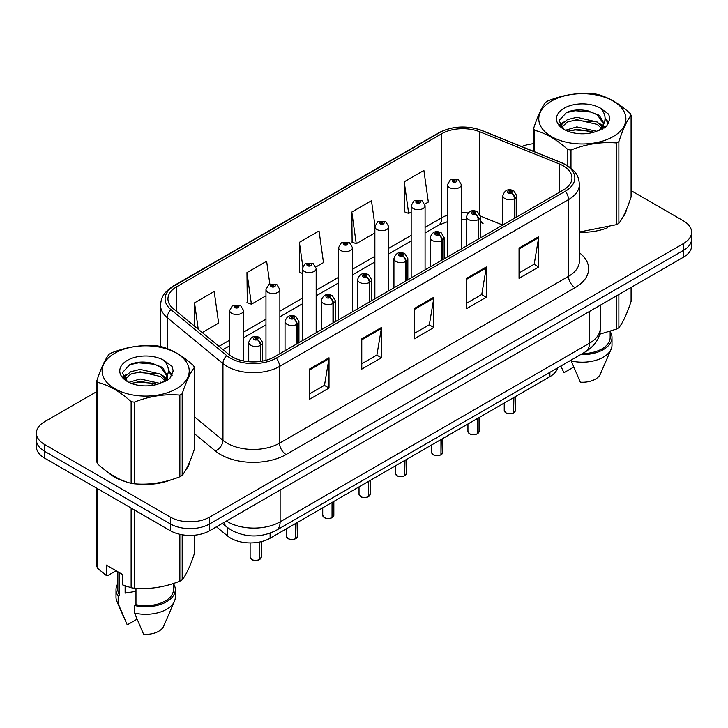 <?xml version="1.0" encoding="UTF-8"?>
<svg xmlns="http://www.w3.org/2000/svg" width="728" height="728" viewBox="0 0 728 728"><rect width="100%" height="100%" fill="white"/><g stroke="black" fill="none" stroke-linecap="round" stroke-linejoin="round"><path stroke-width="1.09" d="M480.453 220.266A16.68 7.808 -68 0 0 483.083 223.35L482.646 223.178M557.694 367.849A27.801 16.052 180 0 1 549.895 376.676L270.106 538.21A27.801 16.052 180 0 1 227.673 536.063L216.453 526.808M107.589 472.017A44.481 25.68 0 0 0 114.205 476.885A44.481 25.68 0 0 0 126.071 481.781A44.481 25.68 0 0 1 114.205 476.885A44.481 25.68 0 0 1 107.589 472.017M563.272 165.857A29.657 17.117 180 0 1 571.962 177.96A29.657 17.117 180 0 1 563.272 190.072L274.292 356.911A29.657 17.117 180 0 1 229.029 354.627L173.328 308.699A29.657 17.117 180 0 1 167.959 298.88A29.657 17.117 180 0 1 176.649 286.777L441.787 133.697A29.657 17.117 180 0 1 479.761 131.777L559.313 163.937A29.657 17.117 180 0 1 563.272 165.857M565.31 164.683A32.532 18.782 0 0 0 560.97 162.581L481.417 130.421A32.532 18.782 0 0 0 439.748 132.523L174.62 285.604A32.532 18.782 0 0 0 170.971 309.655L226.672 355.583A32.532 18.782 0 0 0 276.322 358.085L565.31 191.246A32.532 18.782 0 0 0 565.31 164.683M96.915 391.528L44.545 421.767A27.801 16.052 0 0 0 36.4 433.115L36.4 446.728A27.801 16.052 0 0 0 44.545 458.085L170.361 530.721L170.361 523.914A27.801 16.052 0 0 0 209.682 523.914L683.456 250.377A27.801 16.052 0 0 0 691.6 239.03A27.801 16.052 0 0 1 683.456 250.377L209.682 523.914A27.801 16.052 0 0 1 170.361 523.914L44.545 451.269L170.361 523.914L170.361 517.098A27.801 16.052 0 0 0 209.682 517.098L683.456 243.571A27.801 16.052 0 0 0 691.6 232.214A27.801 16.052 0 0 0 683.456 220.866L631.085 190.627M36.4 439.921A27.801 16.052 0 0 0 44.545 451.269A27.801 16.052 0 0 1 36.4 439.921M309.345 369.132L309.345 399.399L329.011 388.051L329.011 357.785L309.345 369.132M309.345 394.03L324.488 385.294L328.929 358.795A7.417 4.277 -120 0 0 329.011 357.785M324.36 385.367L329.011 388.051M361.771 338.866L361.771 369.132L381.426 357.785L381.426 327.518L361.771 338.866M361.771 363.763L376.913 355.027L381.354 328.528A7.417 4.277 -120 0 0 381.426 327.518M376.776 355.1L381.426 357.785M519.046 248.066L519.046 278.333L538.702 266.985L538.702 236.718L519.046 248.066M519.046 272.964L534.188 264.228L538.62 237.728A7.417 4.277 -120 0 0 538.702 236.718M534.052 264.3L538.702 266.985M466.621 278.333L466.621 308.599L486.277 297.251L486.277 266.985L466.621 278.333M466.621 303.23L481.763 294.494L486.195 267.995A7.417 4.277 -120 0 0 486.277 266.985M481.627 294.567L486.277 297.251M414.196 308.599L414.196 338.866L433.852 327.518L433.852 297.251L414.196 308.599M414.196 333.497L429.338 324.761L433.779 298.262A7.417 4.277 -120 0 0 433.852 297.251M429.202 324.834L433.852 327.518M579.379 232.232A44.481 25.68 0 0 0 607.698 227.709A44.481 25.68 0 0 1 579.379 232.232M622.713 217.39A44.481 25.68 0 0 0 626.599 209.227A44.481 25.68 0 0 1 622.713 217.39M138.056 484.029A44.481 25.68 0 0 0 171.007 479.825A44.481 25.68 0 0 1 138.056 484.029M186.022 469.505A44.481 25.68 0 0 0 189.908 461.352A44.481 25.68 0 0 1 186.022 469.505M533.606 143.725A27.801 16.052 0 0 0 521.721 146.556M147.511 362.317L146.747 362.753M36.4 433.115A27.801 16.052 0 0 0 44.545 444.462L170.361 517.098M202.275 332.569L218.637 323.123L214.196 291.5L194.54 302.848L194.54 326.19M374.966 225.644L371.471 200.701L351.815 212.057L352.125 242.133M424.834 204.086L428.328 202.056L423.896 170.434L404.231 181.791L404.55 211.866M269.842 284.148L266.621 261.234L246.965 272.581L247.283 302.666M315.925 266.958L323.487 262.59L319.046 230.967L299.39 242.315L299.709 272.399M302.266 273.364L299.39 272.281M299.39 242.315L302.757 266.321M351.815 212.057L356.247 243.68L374.875 232.924M356.247 243.68L351.815 242.014M404.231 181.791L408.672 213.413L411.174 211.966M408.672 213.413L404.231 211.748M246.965 272.581L251.406 304.213L265.966 295.805M251.406 304.213L246.965 302.548M194.54 302.848L198.244 329.247M170.361 530.721A27.801 16.052 0 0 0 209.682 530.721L683.456 257.184A27.801 16.052 0 0 0 691.6 245.837L691.6 232.214M513.522 412.94C510.219 414.005 507.68 413.977 505.915 412.849L504.24 410.492A5.56 3.212 0 0 0 505.869 412.758A5.56 3.212 0 0 0 513.559 412.858L513.431 412.931A5.378 3.103 180 0 1 506.005 412.84M513.559 412.63L513.904 397.452M514.923 217.981L514.923 198.453A4.632 2.794 -122.2 0 0 511.511 192.865A2.321 1.338 0 0 0 511.438 191.018A2.321 1.338 0 0 0 508.162 191.018A2.321 1.338 0 0 0 508.162 192.911A2.321 1.338 0 0 0 511.365 192.947L510.428 192.356A0.928 0.537 180 0 1 509.445 191.464A0.928 0.537 180 0 1 510.483 192.319L511.511 192.865M511.365 192.947A4.632 2.557 62.1 0 1 514.496 198.708A6.952 4.013 180 0 1 504.886 198.58A6.952 4.013 180 0 1 502.857 195.75C504.631 190.044 508.262 188.388 513.759 190.791L516.753 195.75A6.952 4.013 180 0 1 514.923 198.453M514.496 218.227L514.496 198.708M513.559 412.858L513.559 397.652M461.379 248.894L461.379 184.739A6.952 4.013 180 0 1 457.093 188.443A6.952 4.013 180 0 1 449.513 187.578A6.952 4.013 180 0 1 447.483 184.739L450.25 179.916A4.632 2.794 57.8 0 1 452.725 180.053A2.321 1.338 0 0 0 452.789 181.9A2.321 1.338 0 0 0 456.065 181.9A2.321 1.338 0 0 0 456.065 180.007A2.321 1.338 0 0 0 452.861 179.971L453.808 180.562A0.928 0.537 180 0 1 454.782 181.445A0.928 0.537 180 0 1 453.744 180.589L452.725 180.053M453.808 181.345L453.808 180.562M452.861 179.971A4.632 2.557 -117.9 0 0 450.696 179.652A4.632 2.557 -117.9 0 0 450.496 179.789M453.744 181.317L453.744 180.589M477.222 433.897C473.919 434.962 471.38 434.935 469.605 433.806L467.94 431.449A5.56 3.212 0 0 0 469.569 433.715A5.56 3.212 0 0 0 477.259 433.815L477.131 433.888A5.378 3.103 180 0 1 469.697 433.797M477.259 433.588L477.595 418.409M478.624 238.948L478.624 219.419A4.632 2.794 -122.2 0 0 475.211 213.823A2.321 1.338 0 0 0 475.138 211.975A2.321 1.338 0 0 0 471.862 211.975A2.321 1.338 0 0 0 471.862 213.868A2.321 1.338 0 0 0 475.065 213.905L474.128 213.313A0.928 0.537 180 0 1 473.145 212.43A0.928 0.537 180 0 1 474.183 213.286L475.211 213.823M475.065 213.905A4.632 2.557 62.1 0 1 478.196 219.665A6.952 4.013 180 0 1 468.586 219.547A6.952 4.013 180 0 1 466.548 216.707C468.322 211.002 471.962 209.346 477.459 211.748L480.453 216.707A6.952 4.013 180 0 1 478.624 219.419M478.196 239.194L478.196 219.665M477.259 433.815L477.259 418.609M440.913 454.864C437.61 455.928 435.08 455.892 433.306 454.763L431.64 452.406A5.56 3.212 0 0 0 433.269 454.681A5.56 3.212 0 0 0 440.95 454.773L440.831 454.845A5.378 3.103 180 0 1 433.397 454.754M440.95 454.545L441.295 439.375M442.324 259.905L442.324 240.376A4.632 2.794 -122.2 0 0 438.902 234.789A2.321 1.338 0 0 0 438.838 232.933A2.321 1.338 0 0 0 435.562 232.933A2.321 1.338 0 0 0 435.562 234.826A2.321 1.338 0 0 0 438.766 234.871L437.819 234.279A0.928 0.537 180 0 1 436.846 233.388A0.928 0.537 180 0 1 437.883 234.243L438.902 234.789M438.766 234.871A4.632 2.557 62.1 0 1 441.896 240.622A6.952 4.013 180 0 1 432.286 240.504A6.952 4.013 180 0 1 430.248 237.665C432.023 231.959 435.653 230.312 441.15 232.705L444.144 237.665A6.952 4.013 180 0 1 442.324 240.376M441.896 260.151L441.896 240.622M440.95 454.773L440.95 439.566M404.613 475.821C401.31 476.885 398.771 476.849 396.997 475.721L395.331 473.373A5.56 3.212 0 0 0 396.96 475.639A5.56 3.212 0 0 0 404.65 475.739L404.522 475.812A5.378 3.103 180 0 1 397.097 475.712M404.65 475.511L404.996 460.333M406.015 280.862L406.015 261.334A4.632 2.794 -122.2 0 0 402.602 255.746A2.321 1.338 0 0 0 402.529 253.899A2.321 1.338 0 0 0 399.253 253.899A2.321 1.338 0 0 0 399.253 255.783A2.321 1.338 0 0 0 402.457 255.828L401.519 255.237A0.928 0.537 180 0 1 400.536 254.345A0.928 0.537 180 0 1 401.574 255.2L402.602 255.746M402.457 255.828A4.632 2.557 62.1 0 1 405.587 261.579A6.952 4.013 180 0 1 395.977 261.461A6.952 4.013 180 0 1 393.939 258.622C395.723 252.925 399.354 251.269 404.85 253.663L407.844 258.622A6.952 4.013 180 0 1 406.015 261.334M405.587 281.108L405.587 261.579M404.65 475.739L404.65 460.533M368.304 496.778C365.01 497.843 362.471 497.815 360.697 496.687L359.031 494.33A5.56 3.212 0 0 0 360.66 496.596A5.56 3.212 0 0 0 368.35 496.696L368.222 496.769A5.378 3.103 180 0 1 360.788 496.678M368.35 496.469L368.686 481.29M369.715 301.82L369.715 282.291A4.632 2.794 -122.2 0 0 366.302 276.704A2.321 1.338 0 0 0 366.23 274.856A2.321 1.338 0 0 0 362.954 274.856A2.321 1.338 0 0 0 362.954 276.749A2.321 1.338 0 0 0 366.157 276.786L365.219 276.194A0.928 0.537 180 0 1 364.237 275.302A0.928 0.537 180 0 1 365.274 276.158L366.302 276.704M366.157 276.786A4.632 2.557 62.1 0 1 369.287 282.546A6.952 4.013 180 0 1 359.678 282.419A6.952 4.013 180 0 1 357.639 279.588C359.414 273.883 363.054 272.226 368.541 274.629L371.544 279.588A6.952 4.013 180 0 1 369.715 282.291M369.287 302.065L369.287 282.546M368.35 496.696L368.35 481.49M425.079 269.861L425.079 205.696A6.952 4.013 180 0 1 420.784 209.4A6.952 4.013 180 0 1 413.213 208.536A6.952 4.013 180 0 1 411.174 205.696L413.95 200.873A4.632 2.794 57.8 0 1 416.416 201.01A2.321 1.338 0 0 0 416.489 202.857A2.321 1.338 0 0 0 419.765 202.857A2.321 1.338 0 0 0 419.765 200.964A2.321 1.338 0 0 0 416.562 200.928L417.499 201.519A0.928 0.537 180 0 1 418.482 202.411A0.928 0.537 180 0 1 417.472 202.293L417.444 201.547L416.416 201.01M417.499 202.311L417.499 201.519M416.562 200.928A4.632 2.557 -117.9 0 0 414.396 200.609A4.632 2.557 -117.9 0 0 414.196 200.746M417.472 202.293A0.928 0.537 180 0 1 417.444 201.547M388.77 290.818L388.77 226.654A6.952 4.013 180 0 1 384.484 230.367A6.952 4.013 180 0 1 376.913 229.493A6.952 4.013 180 0 1 374.875 226.654L377.65 221.831A4.632 2.794 57.8 0 1 380.116 221.967A2.321 1.338 0 0 0 380.189 223.815A2.321 1.338 0 0 0 383.465 223.815A2.321 1.338 0 0 0 383.465 221.931A2.321 1.338 0 0 0 380.262 221.885L381.199 222.477A0.928 0.537 180 0 1 382.182 223.369A0.928 0.537 180 0 1 381.144 222.513L380.116 221.967M381.199 223.268L381.199 222.477M380.262 221.885A4.632 2.557 -117.9 0 0 378.096 221.576A4.632 2.557 -117.9 0 0 377.887 221.703M381.144 223.232L381.144 222.513M352.47 311.775L352.47 247.611A6.952 4.013 180 0 1 348.184 251.324A6.952 4.013 180 0 1 340.604 250.45A6.952 4.013 180 0 1 338.575 247.611L341.341 242.788A4.632 2.794 57.8 0 1 343.816 242.924A2.321 1.338 0 0 0 343.88 244.781A2.321 1.338 0 0 0 347.156 244.781A2.321 1.338 0 0 0 347.156 242.888A2.321 1.338 0 0 0 343.953 242.843L344.899 243.434A0.928 0.537 180 0 1 345.873 244.326A0.928 0.537 180 0 1 344.863 244.208L343.816 242.924M344.899 244.226L344.899 243.434M343.953 242.843A4.632 2.557 -117.9 0 0 341.787 242.533A4.632 2.557 -117.9 0 0 341.587 242.661M344.863 244.208A0.928 0.537 180 0 1 344.835 243.471M551.542 101.046A43.553 25.143 -0 0 0 551.542 136.609A43.553 25.143 -0 0 0 613.14 136.609A43.553 25.143 -0 0 0 613.14 101.046A43.553 25.143 -0 0 0 551.542 101.046M579.379 232.014L616.552 224.633A50.041 28.893 -0 0 0 617.735 223.978A50.041 28.893 -0 0 0 618.873 223.296C622.922 218.227 626.99 209.455 631.085 196.988L631.085 115.333A50.041 28.893 -0 0 0 630.23 113.504C619.082 103.403 607.962 96.979 596.878 94.24A50.041 28.893 -0 0 0 593.702 93.748C578.451 92.447 563.263 94.795 548.139 100.801A50.041 28.893 -0 0 0 546.956 101.456A50.041 28.893 -0 0 0 545.818 102.138C541.732 107.28 537.664 116.052 533.606 128.447A50.041 28.893 -0 0 0 534.461 130.276L534.461 151.706M567.813 165.829L567.813 149.54C556.665 139.439 545.545 133.015 534.461 130.276M567.813 149.54A50.041 28.893 -0 0 0 570.98 150.023L570.98 168.123M616.552 224.633L616.552 142.979C601.428 141.651 586.24 144.007 570.98 150.023M616.552 142.979A50.041 28.893 -0 0 0 617.735 142.315A50.041 28.893 -0 0 0 618.873 141.642L618.873 223.296M596.76 131.286L576.858 126.881L565.574 130.221M593.984 132.187L576.858 129.284L568.113 131.322M602.984 128.792L602.793 128.283M602.202 127.082L597.324 122.04L576.858 117.272L567.367 119.638L561.88 124.324L561.161 126.863M601.419 128.274L597.324 124.443L576.858 119.674L567.367 122.04L561.597 127.336M599.563 130.348L602.811 125.844L603.53 122.677L599.271 115.315L587.642 110.829C579.716 109.218 572.663 109.773 566.493 112.512L559.031 120.639L564.036 129.357M602.411 129.093L603.53 124.579M603.466 123.623L597.324 114.833L588.197 110.938M564.036 108.263A25.89 14.951 -0 0 0 564.036 129.402A25.89 14.951 -0 0 0 596.405 131.386L606.497 126.49L609.9 118.828L608.735 114.26L600.254 108.035A25.89 14.951 -0 0 0 564.036 108.263M600.254 108.035C605.65 113.513 606.497 119.447 602.811 125.835M533.606 151.36L533.606 128.447M631.085 115.333C627.026 120.402 622.959 129.165 618.873 141.642M592.082 131.386L575.211 129.939L568.495 131.158M604.413 127.973L603.221 127.018M602.511 126.499L601.301 125.717M592.082 121.776L575.211 120.329L568.495 121.549M562.007 124.088L560.032 125.307M608.617 123.623L605.068 118.955M592.155 112.185L575.211 110.72L566.184 112.649M609.9 119.064L608.735 114.26M605.177 127.473L603.439 125.98M602.92 125.589L598.771 123.114M563.645 122.067L559.586 124.424M608.908 123.05L605.059 117.745M114.86 353.171A43.553 25.143 -0 0 0 114.86 388.734A43.553 25.143 -0 0 0 176.458 388.734A43.553 25.143 -0 0 0 176.458 353.171A43.553 25.143 -0 0 0 114.86 353.171M110.265 353.581A50.041 28.893 -0 0 0 109.127 354.263C105.041 359.404 100.974 368.168 96.915 380.571A50.041 28.893 -0 0 0 97.77 382.4L97.77 464.055C108.863 474.119 119.974 480.544 131.122 483.319A50.041 28.893 -0 0 0 134.298 483.801C149.422 485.13 164.61 482.782 179.862 476.758A50.041 28.893 -0 0 0 181.044 476.094A50.041 28.893 -0 0 0 182.182 475.42C186.232 470.343 190.308 461.579 194.394 449.112L194.394 367.449A50.041 28.893 -0 0 0 193.539 365.62C182.391 355.519 171.28 349.103 160.187 346.364A50.041 28.893 -0 0 0 157.021 345.873C141.76 344.572 126.572 346.919 111.448 352.916A50.041 28.893 -0 0 0 110.265 353.581M131.122 483.319L131.122 401.656C119.974 391.555 108.863 385.139 97.77 382.4M131.122 401.656A50.041 28.893 -0 0 0 134.298 402.147L134.298 483.801M179.862 476.758L179.862 395.095C164.737 393.775 149.549 396.123 134.298 402.147M179.862 395.095A50.041 28.893 -0 0 0 181.044 394.44A50.041 28.893 -0 0 0 182.182 393.757L182.182 475.42M96.915 380.571L96.915 462.225A50.041 28.893 -0 0 0 97.77 464.055M160.069 383.401L140.176 379.006L128.883 382.337M157.293 384.302L140.176 381.408L131.422 383.438M166.293 380.917L166.102 380.407M165.511 379.197L160.633 374.165L140.176 369.396L130.676 371.762L125.189 376.44L124.479 378.988M164.728 380.398L160.633 376.567L140.176 371.799L130.676 374.165L124.907 379.452M162.872 382.473L166.121 377.969L166.839 374.793L162.581 367.44L150.951 362.954C143.025 361.334 135.981 361.898 129.802 364.628L122.34 372.763L127.345 381.472M165.72 381.217L166.839 376.704M166.776 375.739L160.633 366.958L151.506 363.054M127.345 360.378A25.89 14.951 -0 0 0 127.345 381.518A25.89 14.951 -0 0 0 159.714 383.501L169.806 378.606L173.209 370.952L172.054 366.384L163.563 360.151A25.89 14.951 -0 0 0 127.345 360.378M163.563 360.151C168.96 365.638 169.806 371.571 166.121 377.959M194.394 367.449C190.336 372.518 186.268 381.29 182.182 393.757M155.392 383.501L138.52 382.054L131.814 383.283M167.722 380.089L166.539 379.142M165.82 378.624L164.619 377.832M155.392 373.892L138.52 372.445L131.814 373.673M125.325 376.203L123.341 377.423M171.926 375.748L168.377 371.08M155.464 364.3L138.52 362.835L129.493 364.774M173.209 371.189L172.054 366.384M168.487 379.588L166.748 378.105M166.23 377.714L162.08 375.229M126.954 374.192L122.896 376.549M172.227 375.175L168.368 369.87M599.499 334.289L616.552 329.056A50.041 28.893 0 0 0 618.873 327.718C622.922 322.65 626.99 313.877 631.085 301.41L631.085 287.424M582.436 353.562A27.801 16.052 0 0 0 610.146 337.51L610.146 331.349M580.635 354.6A29.657 17.117 0 0 0 612.002 337.51A29.657 17.117 0 0 0 610.146 331.549M571.234 360.032L571.234 360.952A29.657 17.117 0 0 0 611.12 349.231A29.657 17.117 0 0 0 612.002 345.072L612.002 337.51M571.234 360.952L580.307 382.2A18.537 10.702 0 0 0 600.327 374.156L611.12 349.231M618.873 294.476L618.873 327.718M616.552 329.056L616.552 295.814M573.7 367.094L563.927 372.736L561.006 366.393M126.181 586.24A20.948 12.094 0 0 0 125.125 588.306M125.125 585.867L125.125 593.102L135.972 591.327M116.089 570.761L107.771 575.557L106.252 575.457L106.252 565.083L122.641 574.547L122.641 584.912L131.122 587.733A50.041 28.893 0 0 0 134.298 588.224C149.422 589.553 164.61 587.196 179.862 581.181A50.041 28.893 0 0 0 182.182 579.834C186.232 574.765 190.308 566.002 194.394 553.526L194.394 535.226M135.972 588.342L135.972 604.677A27.801 16.052 0 0 0 173.455 589.635L173.455 583.474M135.972 604.677L134.543 605.505A29.657 17.117 0 0 0 175.312 589.635A29.657 17.117 0 0 0 173.455 583.674M134.543 605.505L134.543 613.067A29.657 17.117 0 0 0 174.429 601.346A29.657 17.117 0 0 0 175.312 597.197L175.312 589.635M134.543 613.067L143.616 634.315A18.537 10.702 0 0 0 163.636 626.271L174.429 601.346M182.182 534.771L182.182 579.834M179.862 581.181L179.862 534.316M97.77 488.816L97.77 568.477A50.041 28.893 0 0 1 96.915 566.648L96.915 488.324M131.122 587.733L131.122 508.071M134.298 509.9L134.298 588.224M97.77 568.477L106.252 575.457M117.854 571.78L117.854 589.635A27.801 16.052 0 0 0 119.592 595.222L119.592 572.781M117.854 583.674A29.657 17.117 0 0 0 115.998 589.635A29.657 17.117 0 0 0 118.163 596.05L119.592 595.222M115.998 589.635L115.998 597.197A29.657 17.117 0 0 0 116.88 601.346A29.657 17.117 0 0 0 118.163 603.612L118.163 596.05M137.01 619.21L127.236 624.861L118.163 603.612M332.004 517.735C328.701 518.8 326.162 518.773 324.397 517.644L322.722 515.288A5.56 3.212 0 0 0 324.351 517.562A5.56 3.212 0 0 0 332.041 517.654L331.913 517.726A5.378 3.103 180 0 1 324.488 517.635M332.041 517.426L332.387 502.247M333.415 322.786L333.415 303.257A4.632 2.794 -122.2 0 0 329.993 297.661A2.321 1.338 0 0 0 329.921 295.814A2.321 1.338 0 0 0 326.644 295.814A2.321 1.338 0 0 0 326.644 297.707A2.321 1.338 0 0 0 329.848 297.743L328.91 297.151A0.928 0.537 180 0 1 327.928 296.269A0.928 0.537 180 0 1 328.974 297.124L329.993 297.661M329.848 297.743A4.632 2.557 62.1 0 1 332.978 303.503A6.952 4.013 180 0 1 323.369 303.385A6.952 4.013 180 0 1 321.339 300.546C323.114 294.84 326.745 293.184 332.241 295.586L335.235 300.546A6.952 4.013 180 0 1 333.415 303.257M332.978 323.032L332.978 303.503M332.041 517.654L332.041 502.447M295.704 538.702C292.401 539.766 289.862 539.73 288.088 538.602L286.423 536.245A5.56 3.212 0 0 0 288.051 538.52A5.56 3.212 0 0 0 295.741 538.611L295.614 538.684A5.378 3.103 180 0 1 288.179 538.593M295.741 538.383L296.087 523.214M297.106 343.743L297.106 324.215A4.632 2.794 -122.2 0 0 293.693 318.627A2.321 1.338 0 0 0 293.621 316.771A2.321 1.338 0 0 0 290.345 316.771A2.321 1.338 0 0 0 290.345 318.664A2.321 1.338 0 0 0 293.548 318.709L292.611 318.118A0.928 0.537 180 0 1 291.628 317.226A0.928 0.537 180 0 1 292.665 318.081L293.693 318.627M293.548 318.709A4.632 2.557 62.1 0 1 296.678 324.461A6.952 4.013 180 0 1 287.069 324.342A6.952 4.013 180 0 1 285.03 321.503C286.805 315.797 290.445 314.15 295.941 316.544L298.935 321.503A6.952 4.013 180 0 1 297.106 324.215M296.678 343.989L296.678 324.461M295.741 538.611L295.741 523.405M259.396 559.659C256.092 560.724 253.562 560.687 251.788 559.559L250.123 557.211A5.56 3.212 0 0 0 251.751 559.477A5.56 3.212 0 0 0 259.432 559.577L259.314 559.65A5.378 3.103 180 0 1 251.879 559.55M259.432 559.35L259.778 541.978M260.806 361.379L260.806 345.172A4.632 2.794 -122.2 0 0 257.384 339.585A2.321 1.338 0 0 0 257.321 337.737A2.321 1.338 0 0 0 254.045 337.737A2.321 1.338 0 0 0 254.045 339.621A2.321 1.338 0 0 0 257.248 339.667L256.301 339.075A0.928 0.537 180 0 1 255.328 338.183A0.928 0.537 180 0 1 256.365 339.039L257.384 339.585M257.248 339.667A4.632 2.557 62.1 0 1 260.378 345.418A6.952 4.013 180 0 1 250.769 345.3A6.952 4.013 180 0 1 248.73 342.46C250.505 336.764 254.145 335.108 259.632 337.501L262.626 342.46A6.952 4.013 180 0 1 260.806 345.172M260.378 361.434L260.378 345.418M259.432 559.577L259.432 542.051M316.17 332.741L316.17 268.577A6.952 4.013 180 0 1 311.875 272.281A6.952 4.013 180 0 1 304.304 271.417A6.952 4.013 180 0 1 302.266 268.577L305.041 263.754A4.632 2.794 57.8 0 1 307.507 263.891A2.321 1.338 0 0 0 307.58 265.738A2.321 1.338 0 0 0 310.856 265.738A2.321 1.338 0 0 0 310.856 263.845A2.321 1.338 0 0 0 307.653 263.809L308.59 264.401A0.928 0.537 180 0 1 309.573 265.283A0.928 0.537 180 0 1 308.563 265.174L308.59 264.401M307.653 263.809A4.632 2.557 -117.9 0 0 305.487 263.49A4.632 2.557 -117.9 0 0 305.278 263.627M308.536 265.156L308.536 264.428L307.507 263.891M308.563 265.174A0.928 0.537 180 0 1 308.536 264.428M279.861 353.699L279.861 289.535A6.952 4.013 180 0 1 275.575 293.238A6.952 4.013 180 0 1 267.995 292.374A6.952 4.013 180 0 1 265.966 289.535L268.732 284.712A4.632 2.794 57.8 0 1 271.207 284.848A2.321 1.338 0 0 0 271.28 286.696A2.321 1.338 0 0 0 274.556 286.696A2.321 1.338 0 0 0 274.556 284.803A2.321 1.338 0 0 0 271.353 284.766L272.29 285.358A0.928 0.537 180 0 1 273.264 286.25A0.928 0.537 180 0 1 272.263 286.131L272.29 285.358M271.353 284.766A4.632 2.557 -117.9 0 0 269.178 284.448A4.632 2.557 -117.9 0 0 268.978 284.584M272.226 286.113L272.226 285.385L271.207 284.848M272.263 286.131A0.928 0.537 180 0 1 272.226 285.385M243.561 360.979L243.561 310.492A6.952 4.013 180 0 1 239.266 314.205A6.952 4.013 180 0 1 231.695 313.331A6.952 4.013 180 0 1 229.657 310.492L232.432 305.669A4.632 2.794 57.8 0 1 234.898 305.805A2.321 1.338 0 0 0 234.971 307.653A2.321 1.338 0 0 0 238.247 307.653A2.321 1.338 0 0 0 238.247 305.769A2.321 1.338 0 0 0 235.044 305.724L235.981 306.315A0.928 0.537 180 0 1 236.964 307.207A0.928 0.537 180 0 1 235.927 306.351L234.898 305.805M235.981 307.107L235.981 306.315M235.044 305.724A4.632 2.557 -117.9 0 0 232.878 305.414A4.632 2.557 -117.9 0 0 232.678 305.542M235.927 307.07L235.927 306.351M549.895 372.345L549.895 376.676M227.673 527.727L227.673 536.063M270.106 533.178L270.106 538.21M579.379 252.716A46.337 26.754 180 0 1 575.075 287.678L286.086 454.527A9.264 5.351 60 0 1 279.534 443.179L568.523 276.331A37.073 21.403 0 0 0 579.379 261.197L579.379 184.475A37.073 21.403 180 0 1 568.523 199.608A9.264 5.351 -120 0 0 565.31 191.246M286.086 454.527A46.337 26.754 180 0 1 220.557 454.527A46.337 26.754 180 0 1 215.361 450.951L194.394 433.661M226.672 355.583A9.264 6.197 129.5 0 0 222.959 363.591L222.959 440.322A37.073 21.403 0 0 0 227.109 443.179A37.073 21.403 0 0 0 279.534 443.179L279.534 366.448A37.073 21.403 180 0 1 222.959 363.591L167.249 317.663A37.073 21.403 180 0 1 160.551 305.387L160.551 346.455M579.379 184.475C578.787 178.069 578.123 172.745 566.602 165.092L561.725 162.735A9.264 4.341 112 0 0 560.97 162.581M561.725 162.735L482.173 130.576C466.821 125.143 452.252 125.926 438.465 132.933A9.264 5.351 60 0 1 439.748 132.523M174.62 285.604A9.264 5.351 -120 0 0 173.328 286.013C161.78 293.675 161.143 298.999 160.551 305.387M170.971 309.655A9.264 6.197 129.5 0 0 167.249 317.663L167.249 348.621M482.173 130.576A9.264 4.341 112 0 0 481.417 130.421M276.322 358.085A9.264 5.351 60 0 1 279.534 366.448L568.523 199.608L568.523 276.331A9.264 5.351 60 0 0 575.075 287.678M151.861 385.467A46.337 26.754 180 0 1 152.807 382.864M209.682 517.098L209.682 530.721M683.456 243.571L683.456 257.184M44.545 444.462L44.545 458.085M167.249 375.839L167.249 380.38M160.551 382.118A37.073 21.403 0 0 0 160.597 383.246M194.394 416.771L222.959 440.322A9.264 6.197 -50.5 0 1 215.361 450.951M176.649 286.777L176.649 311.438M559.313 163.937L559.313 192.356M479.761 131.777L479.761 214.059M502.702 225.043L480.407 216.034M468.04 212.949A29.657 17.117 0 0 0 461.379 212.694M447.483 215.124A29.657 17.117 0 0 0 441.787 217.69L425.079 227.336M441.787 133.697L441.787 217.69A16.68 9.628 60 0 1 438.329 225.325L425.079 232.978M411.174 235.362L388.77 248.294M374.875 256.32L352.47 269.251M338.575 277.277L316.17 290.217M302.266 298.243L279.861 311.175M265.966 319.201L243.561 332.132M229.657 340.158L218.964 346.337M414.196 309.564L433.779 298.262M466.621 279.297L486.195 267.995M519.046 249.031L538.62 237.728M361.771 339.83L381.354 328.528M309.345 370.097L328.929 358.795M226.417 521.057A37.073 21.403 0 0 0 227.7 521.83A37.073 21.403 0 0 0 280.125 521.83L589.425 343.261A37.073 21.403 0 0 0 600.282 328.128C600.555 337.328 595.65 345.199 585.585 351.742L276.285 530.321A18.537 10.702 60 0 0 280.125 521.83L280.125 490.053M589.425 311.475L589.425 343.261A18.537 10.702 60 0 1 585.585 351.742M223.997 522.458A18.537 12.394 129.5 0 0 226.936 527.136L222.386 523.386M513.904 412.658A5.56 3.212 0 0 0 515.36 410.492L515.36 396.614M477.595 433.615A5.56 3.212 0 0 0 479.06 431.449L479.06 417.572M441.295 454.581A5.56 3.212 0 0 0 442.761 452.406L442.761 438.529M404.996 475.539A5.56 3.212 0 0 0 406.452 473.373L406.452 459.486M368.686 496.496A5.56 3.212 0 0 0 370.152 494.33L370.152 480.453M332.387 517.453A5.56 3.212 0 0 0 333.843 515.288L333.843 501.41M296.087 538.42A5.56 3.212 0 0 0 297.543 536.245L297.543 522.367M259.778 559.377A5.56 3.212 0 0 0 261.243 557.211L261.243 541.65M438.465 132.933L173.328 286.013M483.083 223.35L480.453 222.386M466.548 219.838L461.379 219.738M447.483 221.667L438.329 225.325M411.174 241.004L388.77 253.936M374.875 261.962L352.47 274.893M338.575 282.919L316.17 295.859M302.266 303.885L279.861 316.816M265.966 324.843L243.561 337.774M229.657 345.8L222.986 349.649M276.285 530.321C261.37 537.81 246.455 537.81 231.54 530.321L226.936 527.136M600.282 328.128L600.282 305.214M504.24 410.492L504.24 403.03M502.857 224.952L502.857 195.75M516.753 216.926L516.753 195.75M515.36 410.492L513.868 412.74M461.379 184.739L458.385 179.78L450.696 179.652M447.483 256.92L447.483 184.739M467.94 431.449L467.94 423.987M466.548 245.918L466.548 216.707M480.453 237.892L480.453 216.707M479.06 431.449L477.559 433.706M431.64 452.406L431.64 444.954M430.248 266.876L430.248 237.665M444.144 258.849L444.144 237.665M442.761 452.406L441.259 454.663M395.331 473.373L395.331 465.911M393.939 287.833L393.939 258.622M407.844 279.807L407.844 258.622M406.452 473.373L404.959 475.621M359.031 494.33L359.031 486.868M357.639 308.79L357.639 279.588M371.544 300.764L371.544 279.588M370.152 494.33L368.65 496.578M425.079 205.696L422.085 200.737L414.396 200.609M411.174 277.887L411.174 205.696M388.77 226.654L385.776 221.694L378.096 221.576M374.875 298.844L374.875 226.654M352.47 247.611L349.476 242.661L341.787 242.533M338.575 319.801L338.575 247.611M123.815 617.362L116.88 601.346M322.722 515.288L322.722 507.825M321.339 329.757L321.339 300.546M335.235 321.731L335.235 300.546M333.843 515.288L332.35 517.544M286.423 536.245L286.423 528.792M285.03 350.714L285.03 321.503M298.935 342.688L298.935 321.503M297.543 536.245L296.041 538.502M250.123 557.211L250.123 542.906M248.73 361.725L248.73 342.46M262.626 361.061L262.626 342.46M261.243 557.211L259.741 559.459M316.17 268.577L313.176 263.618L305.487 263.49M302.266 340.759L302.266 268.577M279.861 289.535L276.868 284.575L269.178 284.448M265.966 360.296L265.966 289.535M243.561 310.492L240.568 305.533L232.878 305.414M229.657 355.127L229.657 310.492"/></g></svg>
